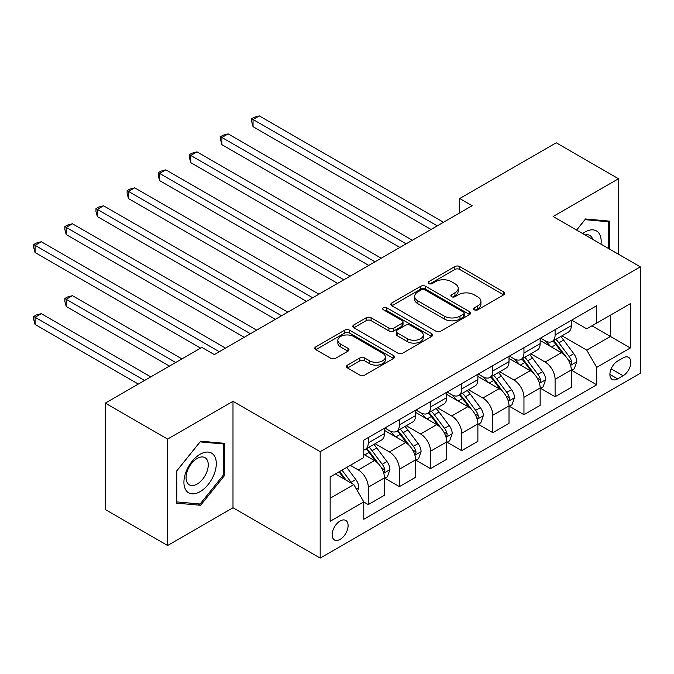 <?xml version="1.0" encoding="UTF-8"?>
<svg xmlns="http://www.w3.org/2000/svg" width="674" height="674" viewBox="0 0 674 674"><rect width="100%" height="100%" fill="white"/><g stroke="black" fill="none" stroke-linecap="round" stroke-linejoin="round"><path stroke-width="1.01" d="M474.336 309.821A2.418 1.399 0 0 0 477.756 309.821L503.739 294.824A3.454 1.997 0 0 0 504.75 293.409A3.454 1.997 0 0 0 503.739 292.002L459.727 266.584A3.454 1.997 0 0 0 454.832 266.584L428.849 281.589A2.418 1.399 0 0 0 428.142 282.575A2.418 1.399 0 0 0 428.849 283.56A2.418 1.399 0 0 0 432.278 283.56L435.64 281.622A11.062 6.386 0 0 1 451.285 281.622L454.958 283.737A11.062 6.386 0 0 1 458.194 288.261A11.062 6.386 0 0 1 454.958 292.777L451.597 294.715A2.418 1.399 0 0 0 450.881 295.701A2.418 1.399 0 0 0 451.597 296.695A2.418 1.399 0 0 0 455.017 296.695L458.379 294.749A11.062 6.386 0 0 1 474.024 294.749L477.697 296.872A11.062 6.386 0 0 1 480.933 301.388A11.062 6.386 0 0 1 477.697 305.903L474.336 307.841A2.418 1.399 0 0 0 473.628 308.835A2.418 1.399 0 0 0 474.336 309.821L474.336 307.841M340.117 539.402A11.273 6.513 120 0 0 347.481 529.469A11.273 6.513 120 0 0 345.754 520.429A11.273 6.513 120 0 0 340.117 520.994A11.273 6.513 120 0 0 332.745 530.927A11.273 6.513 120 0 0 334.481 539.958A11.273 6.513 120 0 0 340.117 539.402M347.489 365.131A3.454 1.997 0 0 0 346.47 366.538A3.454 1.997 0 0 0 347.489 367.953L359.832 375.081A3.454 1.997 0 0 0 364.727 375.081L393.582 358.425A3.454 1.997 0 0 0 394.593 357.009A3.454 1.997 0 0 0 393.582 355.594L349.562 330.184A3.454 1.997 0 0 0 344.675 330.184L315.82 346.849A3.454 1.997 0 0 0 314.809 348.256A3.454 1.997 0 0 0 315.82 349.671L330.74 358.282A3.454 1.997 0 0 0 335.627 358.282L347.978 351.154A3.454 1.997 0 0 0 348.989 349.739A3.454 1.997 0 0 0 347.978 348.323L340.581 344.06A9.251 5.341 0 0 1 337.868 340.277A9.251 5.341 0 0 1 343.58 335.349A9.251 5.341 0 0 1 353.656 336.503L382.638 353.235A9.251 5.341 0 0 1 385.343 357.009A9.251 5.341 0 0 1 379.639 361.946A9.251 5.341 0 0 1 369.554 360.784L364.727 357.995A3.454 1.997 0 0 0 359.832 357.995L347.489 365.131L347.489 367.953M232.993 401.325L167.599 439.077L105.321 403.119L105.321 509.552L167.599 545.51L232.993 507.758L320.184 558.097L320.184 451.664L232.993 401.325L232.993 507.758M618.505 254.267L618.505 178.753L553.11 216.506L640.3 266.845L320.184 451.664M618.505 178.753L556.227 142.795L459.693 198.527L459.693 212.917M105.321 403.119L201.855 347.388L214.307 354.583L472.145 205.722L459.693 198.527M435.884 331.178A3.454 1.997 0 0 0 440.771 331.178L469.626 314.514A3.454 1.997 0 0 0 470.637 313.107A3.454 1.997 0 0 0 469.626 311.691L425.614 286.281A3.454 1.997 0 0 0 420.719 286.281L391.864 302.938A3.454 1.997 0 0 0 390.853 304.353A3.454 1.997 0 0 0 391.864 305.76L435.884 331.178M384.399 310.343A2.418 1.399 0 0 1 386.851 310.689L386.851 307.807L431.604 333.647A3.454 1.997 0 0 1 432.615 335.054A3.454 1.997 0 0 1 431.604 336.469L402.749 353.125A3.454 1.997 0 0 1 397.862 353.125L353.842 327.716L353.842 324.893A3.454 1.997 0 0 0 352.831 326.3A3.454 1.997 0 0 0 353.842 327.716M353.842 324.893L366.193 317.766A3.454 1.997 0 0 1 371.079 317.766L388.932 328.07A3.454 1.997 0 0 0 393.827 328.07L402.016 323.343A3.454 1.997 0 0 0 403.027 321.928A3.454 1.997 0 0 0 402.016 320.512L383.43 309.787A2.418 1.399 0 0 1 382.722 308.802A2.418 1.399 0 0 1 384.214 307.504A2.418 1.399 0 0 1 386.851 307.807M623.113 357.894L617.628 361.053A10.919 6.302 120 0 0 610.492 370.683A10.919 6.302 120 0 0 612.169 379.428A10.919 6.302 120 0 0 617.628 378.889L623.113 375.73A10.919 6.302 120 0 0 630.249 366.1A10.919 6.302 120 0 0 628.572 357.346A10.919 6.302 120 0 0 623.113 357.894M320.184 558.097L640.3 373.278L640.3 266.845M571.67 320.133L586.742 328.836L596.701 323.082L596.701 305.684L363.783 440.156L363.783 457.562L330.15 476.981L330.15 521.28L363.783 501.86L363.783 519.266L596.701 384.787L596.701 367.381L586.742 350.126L561.973 335.821M596.701 323.082L630.333 303.671L630.333 347.969L596.701 367.381M167.599 439.077L167.599 545.51M591.974 325.82L610.408 336.461L610.408 315.171L630.333 303.671M586.742 350.126L610.408 336.461L630.333 347.969M330.15 498.263L353.816 484.606L335.382 473.957M363.783 502.004L368.265 504.59L368.265 487.192A14.095 8.139 -120 0 0 358.298 469.93L350.328 465.33M368.265 504.59L384.458 495.247L384.458 477.841A14.095 8.139 -120 0 0 374.491 460.586L363.783 454.402M384.829 478.203L399.404 486.62L399.404 469.214A14.095 8.139 -120 0 0 389.437 451.951L375.132 443.694M399.404 486.62L415.597 477.268L415.597 459.862A14.095 8.139 -120 0 0 405.63 442.607L384.458 430.383M415.968 460.224L430.543 468.641L430.543 451.235A14.095 8.139 -120 0 0 420.576 433.972L406.27 425.715M430.543 468.641L446.736 459.289L446.736 441.883A14.095 8.139 -120 0 0 436.769 424.628L415.597 412.404M447.106 442.245L461.682 450.662L461.682 433.256A14.095 8.139 -120 0 0 451.715 415.993L437.409 407.736M461.682 450.662L477.874 441.31L477.874 423.904A14.095 8.139 -120 0 0 467.908 406.649L446.736 394.425M478.245 424.266L492.82 432.683L492.82 415.277A14.095 8.139 -120 0 0 482.862 398.022L468.548 389.757M492.82 432.683L509.013 423.331L509.013 405.925A14.095 8.139 -120 0 0 499.046 388.671L477.874 376.446M509.392 406.287L523.959 414.704L523.959 397.298A14.095 8.139 -120 0 0 514.001 380.043L499.687 371.778M523.959 414.704L540.152 405.352L540.152 387.954A14.095 8.139 -120 0 0 530.194 370.692L509.013 358.467M540.531 388.308L555.098 396.725L555.098 379.319A14.095 8.139 -120 0 0 545.14 362.064L530.834 353.799M555.098 396.725L571.291 387.373L571.291 369.975A14.095 8.139 -120 0 0 561.332 352.713L540.152 340.488M540.531 338.112L545.14 340.774A14.095 8.139 -120 0 0 552.183 341.474A14.095 8.139 -120 0 0 555.098 335.02L555.098 329.704M509.392 356.091L514.001 358.753A14.095 8.139 -120 0 0 521.044 359.453A14.095 8.139 -120 0 0 523.959 352.999L523.959 347.674M478.245 374.07L482.862 376.732A14.095 8.139 -120 0 0 489.905 377.432A14.095 8.139 -120 0 0 492.82 370.978L492.82 365.653M447.106 392.049L451.715 394.711A14.095 8.139 -120 0 0 458.767 395.411A14.095 8.139 -120 0 0 461.682 388.957L461.682 383.632M415.968 410.028L420.576 412.69A14.095 8.139 -120 0 0 427.628 413.389A14.095 8.139 -120 0 0 430.543 406.936L430.543 401.611M384.829 428.007L389.437 430.669A14.095 8.139 -120 0 0 396.489 431.368A14.095 8.139 -120 0 0 399.404 424.915L399.404 419.59M571.67 370.329L596.701 384.787M552.183 341.474L568.376 332.122A14.095 8.139 -120 0 0 571.291 325.677L571.291 320.352M521.044 359.453L537.237 350.101A14.095 8.139 -120 0 0 540.152 343.656L540.152 338.331M489.905 377.432L506.098 368.08A14.095 8.139 -120 0 0 509.013 361.626L509.013 356.31M458.767 395.411L474.959 386.059A14.095 8.139 -120 0 0 477.874 379.605L477.874 374.289M427.628 413.389L443.821 404.038A14.095 8.139 -120 0 0 446.736 397.584L446.736 392.268M396.489 431.368L412.682 422.017A14.095 8.139 -120 0 0 415.597 415.563L415.597 410.247M363.783 449.912A14.095 8.139 -120 0 0 365.342 449.339L381.535 439.996A14.095 8.139 -120 0 0 384.458 433.542L384.458 428.217M365.342 449.339A14.095 8.139 -120 0 0 368.265 442.894L368.265 437.569M353.816 484.606L363.783 501.86M609.532 249.085L609.532 221.123L585.495 218.974L576.582 230.061M176.571 503.149L200.608 505.289L224.644 475.389L224.644 443.332L200.608 441.184L176.571 471.092L176.571 503.149M223.406 474.664L224.644 475.389M198.072 503.823L200.608 505.289M475.305 310.166L477.697 308.785A11.062 6.386 0 0 0 480.933 304.26L480.933 301.388M458.194 288.261L458.194 291.134A11.062 6.386 0 0 1 454.958 295.65L452.557 297.032M503.689 294.85L459.727 269.465A3.454 1.997 0 0 0 454.832 269.465L429.818 283.906M469.584 314.539L425.614 289.154A3.454 1.997 0 0 0 420.719 289.154L391.914 305.785M463.51 314.092A2.418 1.399 0 0 0 464.226 313.107A2.418 1.399 0 0 0 463.51 312.113L424.881 289.812A2.418 1.399 0 0 0 421.452 289.812L417.905 291.859A11.062 6.386 0 0 0 414.67 296.375A11.062 6.386 0 0 0 417.905 300.89L444.318 316.14A11.062 6.386 0 0 0 459.971 316.14L463.51 314.092L463.51 316.965A2.418 1.399 0 0 0 464.226 315.98L464.226 313.107M414.67 296.375L414.67 299.248A11.062 6.386 0 0 0 417.905 303.772L417.905 300.89M463.51 316.965L459.971 319.013A11.062 6.386 0 0 1 444.318 319.013L417.905 303.772M353.892 327.741L366.193 320.639L366.193 317.766M403.027 321.928L403.027 324.801A3.454 1.997 0 0 1 402.016 326.216L393.827 330.942A3.454 1.997 0 0 1 388.932 330.942L371.079 320.639A3.454 1.997 0 0 0 366.193 320.639M386.851 310.689L431.554 336.495M407.458 338.761A9.251 5.341 0 0 0 417.535 339.923A9.251 5.341 0 0 0 423.247 334.986A9.251 5.341 0 0 0 420.534 331.212L410.331 325.315A3.454 1.997 0 0 0 405.436 325.315L397.247 330.041A3.454 1.997 0 0 0 396.236 331.456A3.454 1.997 0 0 0 397.247 332.872L407.458 338.761L407.458 341.642A9.251 5.341 0 0 0 417.535 342.796A9.251 5.341 0 0 0 423.247 337.859L423.247 334.986M396.236 331.456L396.236 334.329A3.454 1.997 0 0 0 397.247 335.745L397.247 332.872M407.458 341.642L397.247 335.745M385.343 357.009L385.343 359.882A9.251 5.341 0 0 1 379.639 364.819A9.251 5.341 0 0 1 369.554 363.665L364.727 360.876A3.454 1.997 0 0 0 359.832 360.876L347.531 367.979M337.868 340.277L337.868 343.159A9.251 5.341 0 0 0 340.581 346.933L340.581 344.06M347.927 351.179L340.581 346.933M393.532 358.45L349.562 333.066A3.454 1.997 0 0 0 344.675 333.066L315.87 349.696M571.291 370.548L574.282 368.821L576.776 361.626A9.335 5.392 -120 0 0 573.793 353.682L563.616 340.092A26.952 15.561 -120 0 0 560.675 336.57M550.548 346.487A26.952 15.561 -120 0 0 545.039 340.715M570.44 364.828L571.527 363.657L571.737 362.031A9.335 5.392 -120 0 0 569.058 356.411L558.881 342.822A26.952 15.561 -120 0 0 555.94 339.3M553.438 340.749A22.368 12.916 60 0 1 557.103 344.928L565.722 356.428M253.045 198.603L368.762 265.413L190.767 162.645L190.767 155.458L196.993 151.861L381.214 258.218M552.95 341.027A26.952 15.561 60 0 1 555.89 344.549L562.664 353.58M437.266 225.857L253.045 119.5L259.279 115.903L443.5 222.26M431.04 229.455L253.045 126.687L253.045 119.5L251.68 118.708L254.165 117.268L259.279 115.903M253.045 126.687L251.68 121.581L251.68 118.708M540.152 388.527L543.143 386.8L545.637 379.605A9.335 5.392 -120 0 0 542.654 371.66L532.477 358.071A26.952 15.561 -120 0 0 529.537 354.549M519.41 364.466A26.952 15.561 -120 0 0 513.891 358.694M539.301 382.807L540.388 381.636L540.59 380.01A9.335 5.392 -120 0 0 537.919 374.39L527.742 360.801A26.952 15.561 -120 0 0 524.802 357.279M522.291 358.728A22.368 12.916 60 0 1 525.964 362.907L534.583 374.407M221.906 216.581L337.623 283.392L159.628 180.624L159.628 173.429L165.855 169.84L350.076 276.197M521.811 359.006A26.952 15.561 60 0 1 524.751 362.528L531.525 371.559M509.013 406.506L512.004 404.779L514.498 397.584A9.335 5.392 -120 0 0 511.515 389.639L501.338 376.05A26.952 15.561 -120 0 0 498.398 372.528M488.271 382.444A26.952 15.561 -120 0 0 482.752 376.673M508.162 400.786L509.249 399.615L509.451 397.989A9.335 5.392 -120 0 0 506.781 392.369L496.603 378.78A26.952 15.561 -120 0 0 493.663 375.258M491.152 376.707A22.368 12.916 60 0 1 494.826 380.886L503.444 392.378M190.767 234.56L306.485 301.371L128.49 198.603L128.49 191.408L134.716 187.819L318.937 294.176M490.672 376.985A26.952 15.561 60 0 1 493.612 380.507L500.378 389.538M477.874 424.485L480.865 422.758L483.359 415.563A9.335 5.392 -120 0 0 480.377 407.618L470.199 394.029A26.952 15.561 -120 0 0 467.259 390.507M457.132 400.423A26.952 15.561 -120 0 0 451.614 394.652M477.024 418.765L478.11 417.594L478.313 415.959A9.335 5.392 -120 0 0 475.642 410.348L465.464 396.759A26.952 15.561 -120 0 0 462.524 393.237M460.013 394.686A22.368 12.916 60 0 1 463.687 398.865L472.297 410.356M159.628 252.539L275.346 319.341L97.351 216.581L97.351 209.387L103.577 205.797L287.798 312.155M459.533 394.964A26.952 15.561 60 0 1 462.474 398.486L469.239 407.517M406.127 243.836L221.906 137.479L228.132 133.882L412.362 240.239M399.901 247.434L221.906 144.666L221.906 137.479L220.541 136.687L223.027 135.247L228.132 133.882M221.906 144.666L220.541 139.56L220.541 136.687M374.988 261.815L189.394 154.666L191.888 153.225L196.993 151.861M190.767 162.645L189.394 157.539L189.394 154.666M343.85 279.794L158.255 172.645L160.749 171.204L165.855 169.84M159.628 180.624L158.255 175.518L158.255 172.645M446.736 442.464L449.726 440.737L452.212 433.542A9.335 5.392 -120 0 0 449.238 425.597L439.06 412.008A26.952 15.561 -120 0 0 436.12 408.486M425.993 418.402A26.952 15.561 -120 0 0 420.475 412.631M445.885 436.744L446.972 435.572L447.174 433.938A9.335 5.392 -120 0 0 444.503 428.327L434.326 414.737A26.952 15.561 -120 0 0 431.385 411.216M428.875 412.665A22.368 12.916 60 0 1 432.548 416.835L441.158 428.335M128.49 270.518L244.199 337.32L66.212 234.56L66.212 227.365L72.438 223.768L256.659 330.134M428.394 412.943A26.952 15.561 60 0 1 431.335 416.465L438.1 425.496M312.711 297.773L127.116 190.624L129.61 189.183L134.716 187.819M128.49 198.603L127.116 193.497L127.116 190.624M601.023 244.173A22.899 13.219 120 0 0 599.018 233.297A22.899 13.219 120 0 0 582.673 233.575M592.707 239.371A15.679 9.048 120 0 0 591.646 237.096A15.679 9.048 120 0 0 589.885 235.462A15.679 9.048 120 0 0 585.091 234.973M584.948 219.657L608.285 221.763L608.285 248.369M606.743 220.87L608.285 221.763M576.632 230.087L584.998 219.682M200.111 454.251A22.899 13.219 120 0 0 183.918 482.298A22.899 13.219 120 0 0 200.111 491.649A22.899 13.219 120 0 0 216.303 463.602A22.899 13.219 120 0 0 200.111 454.251M197.162 458.446A15.679 9.048 120 0 0 186.917 472.263A15.679 9.048 120 0 0 189.327 484.825A15.679 9.048 120 0 0 197.162 484.05A15.679 9.048 120 0 0 207.407 470.233A15.679 9.048 120 0 0 204.997 457.671A15.679 9.048 120 0 0 197.162 458.446M223.406 475.035L200.111 504.009L176.815 501.928L176.815 470.873L200.111 441.891L223.406 443.972L223.406 475.035M221.856 443.088L223.406 443.972M415.597 460.443L418.588 458.716L421.073 451.521A9.335 5.392 -120 0 0 418.099 443.568L407.922 429.987A26.952 15.561 -120 0 0 404.973 426.465M394.854 436.381A26.952 15.561 -120 0 0 389.336 430.61M414.746 454.723L415.833 453.551L416.035 451.917A9.335 5.392 -120 0 0 413.364 446.306L403.187 432.716A26.952 15.561 -120 0 0 400.246 429.195M397.736 430.644A22.368 12.916 60 0 1 401.409 434.814L410.019 446.314M97.351 288.497L200.608 348.113L35.073 252.539L35.073 245.344L41.299 241.747L225.52 348.113M397.256 430.922A26.952 15.561 60 0 1 400.196 434.444L406.961 443.475M384.458 478.414L387.449 476.695L389.934 469.5A9.335 5.392 -120 0 0 386.96 461.547L376.774 447.966A26.952 15.561 -120 0 0 373.834 444.444M383.607 472.701L384.694 471.53L384.896 469.896A9.335 5.392 -120 0 0 382.225 464.285L372.048 450.695A26.952 15.561 -120 0 0 369.108 447.174M366.597 448.623A22.368 12.916 60 0 1 370.27 452.793L378.881 464.293M181.921 358.897L72.438 295.684L66.212 299.281L66.212 306.476L169.469 366.092M366.117 448.901A26.952 15.561 60 0 1 369.057 452.423L375.822 461.454M66.212 306.476L64.839 301.371L64.839 298.489L175.695 362.494M64.839 298.489L67.333 297.049L72.438 295.684M357.549 491.076L358.795 487.479A9.335 5.392 -120 0 0 355.821 479.526L346.731 467.402M150.782 376.876L41.299 313.663L35.073 317.26L35.073 324.455L138.33 384.07M351.929 483.519A9.335 5.392 -120 0 0 351.087 482.264L342.004 470.132M339.662 471.488L346.192 480.2M339.014 471.859L344.549 479.248M35.073 324.455L33.7 319.35L33.7 316.468L144.556 380.473M33.7 316.468L36.194 315.028L41.299 313.663M281.572 315.752L95.978 208.595L98.471 207.162L103.577 205.797M97.351 216.581L95.978 211.476L95.978 208.595M250.433 333.731L64.839 226.574L67.333 225.141L72.438 223.768M66.212 234.56L64.839 229.455L64.839 226.574M219.294 351.702L33.7 244.552L36.194 243.12L41.299 241.747M35.073 252.539L33.7 247.434L33.7 244.552M358.298 469.93L374.491 460.586M389.437 451.951L405.63 442.607M420.576 433.972L436.769 424.628M451.715 415.993L467.908 406.649M482.862 398.022L499.046 388.671M514.001 380.043L530.194 370.692M545.14 362.064L561.332 352.713M555.098 335.02L571.291 325.677M555.098 379.319L571.291 369.975M523.959 397.298L540.152 387.954M523.959 352.999L540.152 343.656M492.82 415.277L509.013 405.925M492.82 370.978L509.013 361.626M461.682 433.256L477.874 423.904M461.682 388.957L477.874 379.605M430.543 451.235L446.736 441.883M430.543 406.936L446.736 397.584M399.404 469.214L415.597 459.862M399.404 424.915L415.597 415.563M368.265 487.192L384.458 477.841M368.265 442.894L384.458 433.542M611.166 368.83L623.113 375.73M609.911 374.432L617.628 378.889M477.697 308.785L477.697 305.903M451.597 296.695L451.597 294.715M454.958 295.65L454.958 292.777M428.849 283.56L428.849 281.589M454.832 269.465L454.832 266.584M459.727 269.465L459.727 266.584M503.739 294.824L503.739 292.002M391.864 305.76L391.864 302.938M420.719 289.154L420.719 286.281M425.614 289.154L425.614 286.281M469.626 314.514L469.626 311.691M444.318 319.013L444.318 316.14M459.971 319.013L459.971 316.14M371.079 320.639L371.079 317.766M388.932 330.942L388.932 328.07M393.827 330.942L393.827 328.07M402.016 326.216L402.016 323.343M431.604 336.469L431.604 333.647M359.832 360.876L359.832 357.995M364.727 360.876L364.727 357.995M369.554 363.665L369.554 360.784M347.978 351.154L347.978 348.323M315.82 349.671L315.82 346.849M344.675 333.066L344.675 330.184M349.562 333.066L349.562 330.184M393.582 358.425L393.582 355.594M570.6 365.342L576.717 361.812M558.881 342.822L563.616 340.092M551.543 347.059L555.89 344.549M569.058 356.411L573.793 353.682M568.325 360.059L571.737 362.031M539.461 383.321L545.569 379.791M527.742 360.801L532.477 358.071M520.404 365.038L524.751 362.528M537.919 374.39L542.654 371.66M537.186 378.038L540.59 380.01M508.314 401.3L514.431 397.77M496.603 378.78L501.338 376.05M489.265 383.017L493.612 380.507M506.781 392.369L511.515 389.639M506.039 396.017L509.451 397.989M477.175 419.279L483.292 415.748M465.464 396.759L470.199 394.029M458.126 400.996L462.474 398.486M475.642 410.348L480.377 407.618M474.9 413.996L478.313 415.959M446.036 437.257L452.153 433.727M434.326 414.737L439.06 412.008M426.987 418.975L431.335 416.465M444.503 428.327L449.238 425.597M443.762 431.975L447.174 433.938M414.898 455.236L421.014 451.698M403.187 432.716L407.922 429.987M395.849 436.954L400.196 434.444M413.364 446.306L418.099 443.568M412.623 449.946L416.035 451.917M383.759 473.207L389.875 469.677M372.048 450.695L376.774 447.966M364.701 454.933L369.057 452.423M382.225 464.285L386.96 461.547M381.484 467.925L384.896 469.896M356.369 489.021L358.737 487.656M351.087 482.264L355.821 479.526"/></g></svg>
